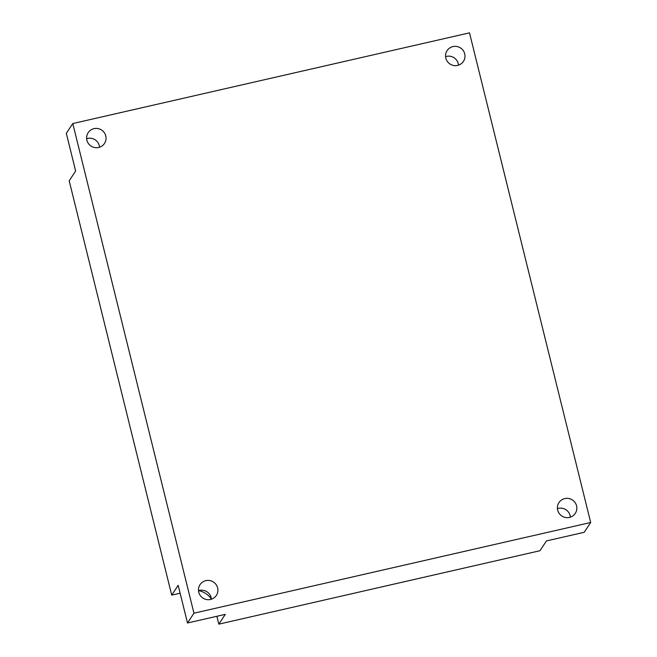 <?xml version="1.0" encoding="UTF-8"?>
<svg xmlns="http://www.w3.org/2000/svg" width="657" height="657" viewBox="0 0 657 657"><rect width="100%" height="100%" fill="white"/><g stroke="black" fill="none" stroke-linecap="round" stroke-linejoin="round"><path stroke-width="0.99" d="M180.125 593.197L171.715 595.119L69.182 180.798L75.637 171.009L66.316 133.346L72.779 123.549L193.955 613.203L187.5 623L225.277 614.361L218.822 624.15L216.876 616.282M211.414 599.118A19.562 19.217 33.4 0 0 198.578 590.651M218.822 624.15L539.98 550.722L546.435 540.933L584.221 532.293L590.684 522.504L469.5 32.85L72.779 123.549M193.955 613.203L590.684 522.504M187.5 623L178.178 585.33L171.715 595.119M198.743 592.212A9.781 9.609 -146.6 0 1 213.476 582.036A9.781 9.609 -146.6 0 1 206.577 599.554A9.781 9.609 -146.6 0 1 198.743 592.212M557.686 510.152A9.781 9.609 -146.6 0 1 572.419 499.969A9.781 9.609 -146.6 0 1 565.513 517.486A9.781 9.609 -146.6 0 1 557.686 510.152M445.824 58.161A9.781 9.609 -146.6 0 1 460.565 47.986A9.781 9.609 -146.6 0 1 453.659 65.503A9.781 9.609 -146.6 0 1 445.824 58.161M86.888 140.228A9.781 9.609 -146.6 0 1 101.621 130.045A9.781 9.609 -146.6 0 1 94.715 147.562A9.781 9.609 -146.6 0 1 86.888 140.228M99.568 147.225A9.781 9.609 33.4 0 0 86.634 138.693M458.512 65.166A9.781 9.609 33.4 0 0 445.577 56.633M570.366 517.149A9.781 9.609 33.4 0 0 557.432 508.617M211.423 599.217A9.781 9.609 33.4 0 0 198.488 590.684"/></g></svg>

